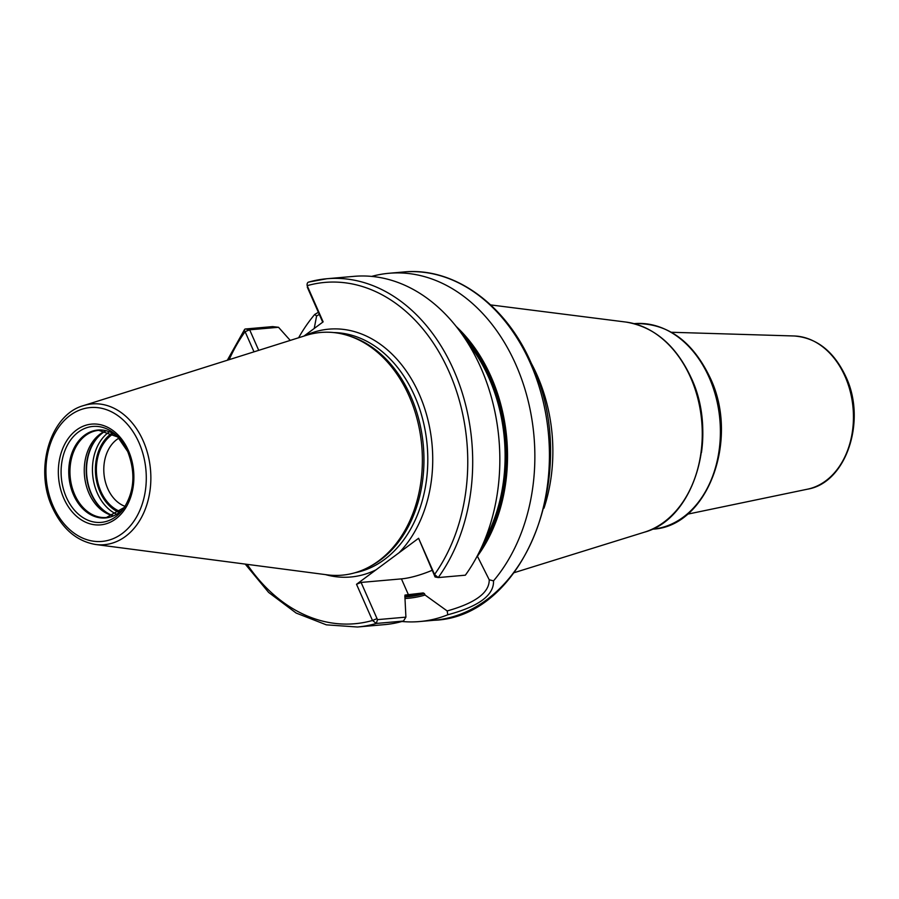 <?xml version="1.0" encoding="UTF-8"?>
<svg xmlns="http://www.w3.org/2000/svg" width="899" height="899" viewBox="0 0 899 899"><rect width="100%" height="100%" fill="white"/><g stroke="black" fill="none" stroke-linecap="round" stroke-linejoin="round"><path stroke-width="1.35" d="M83.472 405.618L306.199 335.372A121.815 90.698 85 0 1 348.239 335.642A121.815 90.698 85 0 1 409.169 396.189A121.815 90.698 -95 0 1 368.59 567.247A121.815 90.698 -95 0 1 327.236 574.843L95.676 544.502A70.65 52.603 -95 0 0 143.48 513.408A70.65 52.603 -95 0 0 143.199 440.892A70.65 52.603 85 0 0 83.472 405.618C50.153 414.675 34.151 469.109 52.356 507.486C62.301 528.904 76.741 541.254 95.676 544.502M368.59 567.247L370.568 566.201A120.904 90.024 -95 0 0 410.843 396.414A120.904 90.024 85 0 0 350.363 336.316L348.239 335.642M404.865 595.902L405.91 617.141L403.46 621.063L376.321 623.445L372.489 620.479L356.521 584.283L418.586 538.287L434.554 574.483L438.218 577.574L465.356 575.191A174.811 130.153 85 0 0 485.561 379.322A174.811 130.153 85 0 0 353.992 276.353L326.854 278.735A174.811 130.153 -95 0 0 308.829 282.05A3.495 2.315 74.2 0 0 308.548 282.106A3.495 2.315 74.2 0 0 307.098 285.129A3.495 2.315 74.2 0 0 307.177 285.668L323.134 321.864L303.963 336.08M254.001 351.835L245.101 331.675A3.495 1.764 -144.5 0 1 244.584 329.439A3.495 1.764 -144.5 0 1 245.494 328.989L272.633 326.607L278.51 327.281L290.242 340.406M356.521 584.283L361.083 582.428L377.041 618.624L372.489 620.479A171.316 127.546 -95 0 1 247.146 564.347M405.91 617.141L377.49 619.636L377.041 618.624M432.172 570.314A45.119 12.507 -23.8 0 1 401.426 578.877L361.083 582.428M404.966 595.082A148.189 110.33 -95 0 0 405.089 595.048L423.204 592.935L424.429 593.598A149.065 110.982 85 0 1 405.303 596.914M403.46 621.063A174.811 130.153 85 0 1 384.592 624.625L357.454 627.008A174.811 130.153 -95 0 0 376.321 623.445L377.49 619.636M371.647 276.409A174.811 130.153 85 0 1 389.02 273.274A174.811 130.153 85 0 1 515.902 364.713A174.811 130.153 85 0 1 493.517 580.866C494.079 595.149 478.83 606.454 447.792 614.77A174.811 130.153 85 0 1 419.619 621.546A174.811 130.153 85 0 1 401.965 621.49M418.586 538.287L434.61 575.843M307.098 285.129L307.177 285.668A171.316 127.546 -95 0 1 449.174 372.029A171.316 127.546 -95 0 1 434.554 574.483L435.094 576.944M493.517 580.866L489.225 579.765L477.268 555.964M489.225 579.765C489.427 592.621 475.402 603.015 447.163 610.949L447.792 614.77M405.516 598.464A150.616 112.15 -95 0 0 425.058 595.026L447.163 610.949M425.058 595.026L424.429 593.598M477.391 556.245A150.616 112.15 -95 0 0 456.119 326.393M298.614 337.766A174.811 130.153 85 0 1 314.684 314.47L316.594 316.01L314.223 328.472M316.594 316.01L319.302 314.414M307.267 287.118L322.719 322.168M435.026 576.944L438.218 577.574A174.811 130.153 -95 0 0 458.423 381.704A174.811 130.153 -95 0 0 326.854 278.735L308.548 282.106M229.155 359.667A171.316 127.546 -95 0 1 245.101 331.675L249.664 329.809L278.51 327.281M258.721 350.352L249.664 329.809L245.494 328.989M314.684 314.47L318.37 312.301M531.253 363.23A145.121 108.049 85 0 1 537.119 375.22A145.121 108.049 -95 0 1 543.985 508.16M105.947 430.823A43.736 32.566 85 0 0 103.576 431.925A43.736 32.566 85 0 0 89.001 493.349A43.736 32.566 -95 0 0 110.88 515.093A43.736 32.566 -95 0 0 113.409 515.768M120.309 511.553A41.523 30.914 -95 0 1 100.879 491.382A41.523 30.914 85 0 1 113.476 433.767M125.107 506.373A36.286 27.015 -95 0 1 107.723 488.595A36.286 27.015 85 0 1 119.106 438.038M113.038 433.532A41.972 31.251 -95 0 0 100.598 491.596A41.972 31.251 -95 0 0 119.927 511.857M53.221 506.272A67.189 50.029 -95 0 0 122.163 533.557A67.189 50.029 -95 0 0 138.997 442.701A67.189 50.029 85 0 0 70.066 415.428A67.189 50.029 85 0 0 53.221 506.272M63.829 498.417A50.569 37.657 85 0 1 76.505 430.025A50.569 37.657 85 0 1 128.388 450.556A50.569 37.657 85 0 1 115.724 518.948A50.569 37.657 85 0 1 63.829 498.417M333.866 332.585A120.904 90.024 85 0 1 414.686 396.077A120.904 90.024 -95 0 1 354.959 572.764M325.46 574.607A124.41 92.631 -95 0 0 376.052 569.809M399.055 552.761A124.41 92.631 -95 0 0 419.237 394.223A124.41 92.631 85 0 0 304.491 335.911M401.426 578.877L408.427 594.756M434.195 620.265A174.811 130.153 -95 0 0 530.477 363.432A174.811 130.153 85 0 0 403.595 271.992C453.973 266.823 506.036 304.525 531.444 363.668C581.979 468.39 526.6 617.051 434.195 620.265L419.619 621.546M404.955 596.116L407.416 595.891A148.189 110.33 -95 0 0 423.204 592.935M484.583 540.265A148.189 110.33 -95 0 0 467.165 341.98M461.816 333.99A149.065 110.982 85 0 1 480.718 549.064M625.873 322.056C654.27 326.764 676.048 345.385 691.207 377.895C718.942 436.217 694.309 519.049 644.336 532.208A106.857 79.561 -95 0 0 690.679 377.692A106.857 79.561 -95 0 0 625.873 322.056L490.674 304.918M696.006 390.537A103.16 76.808 85 0 1 701.456 452.545M634.334 323.64C667.148 322.741 692.432 340.811 710.188 377.85C739.911 439.499 707.401 527.106 652.393 529.174A103.16 76.808 -95 0 0 709.21 377.602A103.16 76.808 -95 0 0 634.334 323.64L634.121 323.662M794.109 335.979C816.685 337.766 833.935 351.363 845.88 376.748C866.816 420.563 846.352 482.864 807.572 489.168A77.19 57.469 -95 0 0 845.082 376.501A77.19 57.469 -95 0 0 794.109 335.979L671.441 332.27M116.814 435.689L127.692 451.523C135.861 472.852 134.378 492.034 123.264 509.081A48.153 35.848 -95 0 1 66.312 497.181A48.153 35.848 85 0 1 72.077 438.116A48.153 35.848 85 0 1 116.814 435.689A48.153 35.848 85 0 1 127.782 451.624M124.478 507.339L106.453 517.487A43.736 32.566 -95 0 1 74.696 494.607A43.736 32.566 85 0 1 98.789 430.34L118.32 437.184A44.118 32.847 85 0 0 78.191 441.533A44.118 32.847 85 0 0 73.527 494.866A44.118 32.847 -95 0 0 124.478 507.351M112.195 515.475A44.86 33.409 -95 0 1 91.08 493.641A44.86 33.409 85 0 1 104.801 431.318M105.531 431.003A44.939 33.454 85 0 0 91.395 493.641A44.939 33.454 -95 0 0 112.971 515.666M116.555 514.194A44.939 33.454 -95 0 1 97.317 493.124A44.939 33.454 85 0 1 109.318 431.823M112.206 433.093A42.837 31.892 85 0 0 100.047 492.011A42.837 31.892 -95 0 0 119.174 512.441M244.584 329.439L227.323 360.252M245.225 564.1L268.632 592.43L296.164 613.062L326.337 624.839L357.454 627.008M434.554 576.034L434.61 575.472M389.02 273.274L403.595 271.992M644.336 532.208L514.194 572.663M807.572 489.168L687.42 514.206"/></g></svg>
